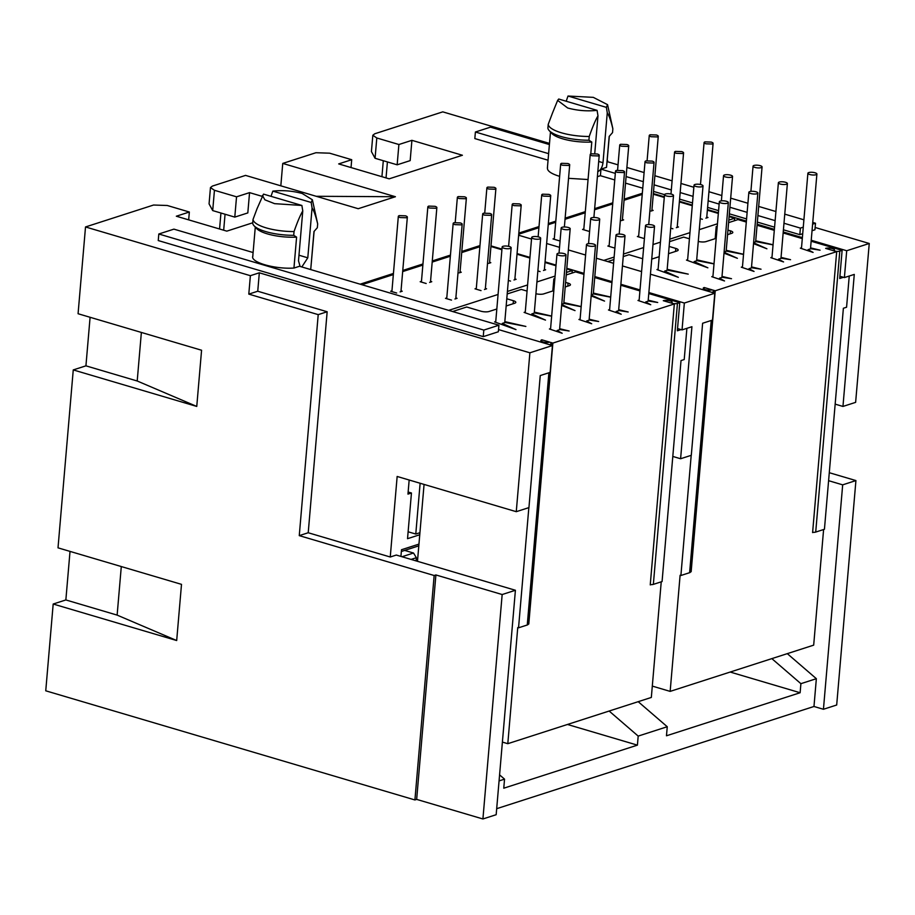 <?xml version="1.0" encoding="UTF-8"?>
<svg xmlns="http://www.w3.org/2000/svg" width="915" height="915" viewBox="0 0 915 915"><rect width="100%" height="100%" fill="white"/><g stroke="black" fill="none" stroke-linecap="round" stroke-linejoin="round"><path stroke-width="1.37" d="M612.856 128.866C610.991 120.94 609.127 115.587 607.274 112.831L606.382 107.364L568.009 96.029L593.309 97.356L607.56 104.665L612.798 128.5A32.437 9.505 -175.1 0 1 612.856 128.866L612.535 132.606L609.184 136.427L606.531 167.353L609.31 136.289M314.108 231.381L310.768 268.999L313.982 231.518L317.333 227.709L317.665 223.958C315.801 216.031 313.937 210.69 312.072 207.922L307.795 257.824L298.976 255.216M597.083 110.36C587.224 111.424 577.422 110.635 567.666 107.981L557.647 100.387L558.71 99.026L597.083 110.36L597.975 115.828C595.516 119.979 592.611 126.853 589.237 136.472A32.437 9.505 -175.1 0 1 561.364 132.778A32.437 9.505 -175.1 0 1 548.222 124.349L547.902 128.089A32.437 9.505 4.9 0 0 549.206 130.616A32.437 9.505 4.9 0 0 561.044 136.529A32.437 9.505 4.9 0 0 588.917 140.224L589.237 136.472M271.012 196.336L272.819 191.121L311.18 202.467L312.37 199.767L317.608 223.603A32.437 9.505 -175.1 0 1 317.665 223.958M597.701 171.723C600.56 170.362 602.322 167.365 602.996 162.733L598.696 161.463M714.798 293.235L684.34 303.037L682.041 329.892L691.923 326.712L680.6 458.747L691.294 455.304L702.617 323.258L712.488 320.078L714.798 293.235L650.439 274.203M641.587 271.595L622.452 265.933M613.588 263.314L596.374 258.224M585.6 255.033L568.375 249.944M559.523 247.325L546.632 243.516M531.535 239.055L518.633 235.235M811.228 240.256L846.707 250.744L844.396 277.588L839.901 276.261M653.356 193.58L664.324 196.817M679.422 201.289L692.312 205.097M707.421 209.558L718.389 212.806M729.163 215.986L746.388 221.075M757.163 224.267L774.376 229.356M783.229 231.975L802.375 237.637M310.768 268.999L309.819 269.307M253.1 252.54L173.919 229.139L158.81 234L158.249 240.554L483.246 336.64L498.343 331.768L498.915 325.214L299.502 266.265L293.944 268.049L296.597 237.122L293.715 235.315L294.047 231.564A32.437 9.505 -175.1 0 1 253.02 219.44L252.7 223.191A32.437 9.505 4.9 0 0 254.004 225.708A32.437 9.505 4.9 0 0 293.715 235.315M783.423 229.802L799.824 234.652L802.707 233.725M812.04 230.717L814.933 229.791L815.494 223.237L812.76 222.425M606.531 167.353L600.972 169.149L600.412 175.703L614.766 179.946M625.54 183.126L642.765 188.216M653.539 191.407L664.507 194.643A4.518 1.327 4.9 0 0 666.337 195.936A4.518 1.327 4.9 0 0 670.992 196.428A4.518 1.327 4.9 0 0 673.509 195.467A4.518 1.327 4.9 0 0 671.679 194.22A4.518 1.327 4.9 0 0 667.024 193.728A4.518 1.327 4.9 0 0 664.507 194.689L658.057 269.925M679.605 199.115L692.506 202.924M707.604 207.385L718.572 210.633M729.346 213.824L746.571 218.914M757.346 222.093L774.57 227.183M600.412 175.703L597.392 176.675M588.071 179.534L568.547 178.322M559.637 176.355L559.328 176.263C550.601 173.541 546.678 170.59 547.559 167.388M549.4 144.559L490.497 127.151L475.4 132.012L474.828 138.577L548.062 160.217M262.09 196.336L249.555 192.63L236.539 196.817L214.442 190.286L210.473 187.575L212.372 186.088L245.552 175.394L358.223 208.712L395.417 196.725L282.746 163.419L315.927 152.725L329.617 153.182L351.703 159.713L338.687 163.911L389.172 178.837L462.395 155.253L411.91 140.327L398.894 144.513L376.808 137.982L372.828 135.271L374.727 133.784L442.78 111.859L549.503 143.415M498.538 329.594L552.431 345.538L529.888 352.801L259.322 272.807L250.378 275.69L85.518 226.954L153.56 205.029L167.262 205.486L189.348 212.017L176.332 216.214L226.817 231.14L252.734 222.791M479.975 245.586L461.812 251.442M450.454 255.102L432.292 260.947M422.959 263.955L402.772 270.463M393.439 273.459L360.144 284.188M684.34 303.037L648.872 292.548M640.02 289.941L620.873 284.279M612.021 281.66L594.796 276.57M584.022 273.379L566.808 268.289M556.034 265.11L545.066 261.862M529.957 257.401L517.067 253.592M501.958 249.12L490.989 245.883M642.33 193.282L624.167 199.138M612.81 202.798L594.647 208.643M585.314 211.651L565.127 218.159M555.794 221.167L548.348 223.557M539.004 226.565L518.828 233.073M815.128 227.48L869.25 243.482L846.707 250.744M844.396 277.588L854.278 274.409L842.955 406.443L855.628 402.36L869.25 243.482M483.246 336.64L483.806 330.086L498.915 325.214M158.81 234L483.806 330.086M803.908 219.806L784.761 214.144M775.909 211.525L758.684 206.435M747.91 203.256L730.696 198.155M721.844 195.547L708.953 191.727M693.845 187.266L680.954 183.458M672.102 180.838L654.877 175.749M644.103 172.558L626.889 167.468M618.037 164.849L607.137 161.635M799.824 234.652L800.385 228.098L803.267 227.172M812.612 224.164L815.494 223.237M600.972 169.149L615.326 173.393M626.1 176.572L643.325 181.662M654.099 184.853L671.324 189.943M680.177 192.562L693.067 196.37M708.164 200.831L719.133 204.079M729.907 207.259L747.132 212.36M757.906 215.54L775.131 220.629M783.983 223.249L800.385 228.098M475.4 132.012L548.623 153.663M398.894 144.513L397.156 164.814L375.07 158.284L371.421 151.57L372.828 135.271M411.91 140.327L410.172 160.617L397.156 164.814M351.703 159.713L351.04 167.559M70.02 551.39L65.857 599.943L53.184 604.026L45.75 690.802L414.918 799.95L416.657 799.39L482.914 818.971L496.17 814.705L515.408 590.267L502.163 594.533L435.895 574.952L434.156 575.512L414.918 799.95M90.093 317.276L85.93 365.84L73.257 369.912L58.011 547.845L181.502 584.353L176.686 640.534L117.131 615.109L65.857 599.943M85.518 226.954L78.072 313.731L201.575 350.239L196.759 406.432L137.204 380.995L85.93 365.84M282.746 163.419L280.825 185.825M395.417 196.725L316.213 196.29M236.539 196.817L234.789 217.107L212.703 210.587L209.066 203.873L210.461 187.575M249.555 192.63L247.816 212.921L234.789 217.107M189.348 212.017L188.673 219.863M250.378 275.69L248.8 294.115L318.214 314.634L299.262 535.63L434.156 575.512M73.257 369.912L196.759 406.432M53.184 604.026L176.686 640.534M259.322 272.807L257.744 291.233L248.8 294.115M529.888 352.801L516.266 511.679L397.156 476.463L390.248 557.006L308.218 532.747L327.158 311.752L257.744 291.233M552.431 345.538L550.132 372.382L540.25 375.562L528.939 507.608L516.266 511.679M682.041 329.892L677.546 328.565M607.64 160.605L607.537 161.749M842.955 406.443L835.155 404.133M252.917 255.925C249.486 261.999 274.409 269.376 293.944 268.049M829.276 472.7L855.925 480.569L836.687 705.008L823.443 709.274L813.973 706.483L496.685 808.688M121.295 566.545L117.131 615.109M141.368 332.442L137.204 380.995M408.147 492.018L411.453 492.991L407.964 494.111L409.165 480.02M299.262 535.63L308.218 532.747M390.248 557.006L396.298 555.05L515.408 590.267M318.214 314.634L327.158 311.752M435.895 574.952L416.657 799.39M411.453 492.991L407.53 538.683L419.756 534.749M416.085 560.906L416.359 557.704L413.523 553.026L401.982 556.743M411.041 559.408L416.359 557.704M418.956 544.116L401.502 549.732L400.93 556.423M680.6 458.747L672.8 456.436M855.925 480.569L842.681 484.847L828.601 480.684M254.004 225.708L256.589 228.498A29.486 8.647 4.9 0 0 296.597 237.122M502.163 594.533L482.914 818.971M499.579 774.868L504.542 779.145L503.765 788.204L637.412 745.142L638.19 736.095L667.252 726.727L666.475 735.786L800.122 692.735L800.899 683.677L771.848 658.628M504.542 779.145L499.064 780.907M800.899 683.677L816.352 678.69L813.973 706.483M842.681 484.847L823.443 709.274M816.352 678.69L787.3 653.642M418.807 545.855L401.353 551.482M253.02 219.44L257.035 208.757M552.637 112.659L548.222 124.349M568.009 96.029L566.202 101.233M730.17 672.045L800.122 692.735M638.19 701.679L667.252 726.727M638.19 736.095L609.138 711.035M567.46 724.463L637.412 745.142M300.109 266.437L298.496 260.821L302.774 210.919L301.881 205.463L263.52 194.117L257.024 208.757M311.18 202.467L312.072 207.922M312.37 199.767L302.225 193.5C292.48 190.846 282.678 190.057 272.819 191.121M549.206 130.616L551.779 133.407A29.486 8.647 4.9 0 0 591.788 142.031L590.77 153.926M594.739 153.548L597.975 115.828M607.274 112.831L602.996 162.733M301.881 205.463L274.58 203.656L264.881 199.813L262.445 195.478M301.824 266.951L307.795 257.824M294.047 231.564C297.295 222.196 300.212 215.311 302.774 210.919M591.788 142.031L588.917 140.224M607.56 104.665L606.382 107.364M413.523 553.026L404.682 550.407M419.928 532.702L415.776 534.04L408.124 531.787M415.776 534.04L420.122 483.257M544.414 269.422L545.626 269.788L543.51 270.463M540.056 271.583L537.871 270.932M489.582 262.331L490.795 262.685L488.679 263.371M514.893 278.938L516.106 279.292L513.99 279.979M510.536 281.088L508.351 280.447M460.062 271.835L461.274 272.201L459.158 272.887M485.373 288.442L486.586 288.797L484.47 289.483M476.303 288.408L475.011 288.831L481.016 290.604M430.542 281.351L431.754 281.706L429.638 282.392M421.472 281.317L420.179 281.728L426.184 283.501M455.853 297.947L457.065 298.313L454.949 298.999M446.783 297.924L445.491 298.336L451.495 300.109M401.022 290.856L402.234 291.222L400.118 291.908M391.952 290.833L390.659 291.245L396.664 293.017M566.751 268.918L572.275 270.554L566.454 272.43M555.085 276.09L536.933 281.946M527.589 284.954L507.413 291.45M498.08 294.458L448.693 310.368M555.977 265.739L545.008 262.491M529.899 258.03L517.009 254.21M501.912 249.749L490.943 246.501M361.917 284.714L393.336 274.592M402.669 271.583L422.856 265.087M432.189 262.079L450.352 256.223M461.709 252.563L479.872 246.718M572.275 270.554L572.069 273.059M663.284 300.692A4.918 1.441 -175.1 0 1 670.135 300.921A4.918 1.441 -175.1 0 1 672.125 302.27A4.918 1.441 -175.1 0 1 671.175 303.025L663.284 300.692M549.48 344.658L551.345 344.063L550.51 342.382L552.877 343.079L674.332 303.952L671.965 303.254A3.934 1.155 4.9 0 0 677.443 303.437L679.765 302.693L677.352 330.784L681.046 329.594M686.89 328.325L684.214 359.538L681.023 360.567L662.071 581.563L653.356 584.365L677.443 303.437M679.765 302.693L648.781 293.532M639.928 290.913L620.793 285.251M611.941 282.632L594.716 277.542M583.942 274.363L575.638 271.904L566.236 274.935M559.66 328.714L569.141 331.013L560.014 329.572L557.109 330.509L562.176 333.266L549.423 328.988L550.59 328.611M504.828 321.623L525.862 326.438L505.183 322.48L502.278 323.418L515.991 329.617L494.592 321.897L495.758 321.52M589.18 319.198L598.662 321.508L589.535 320.067L586.629 320.993L591.696 323.75L578.943 319.484L580.11 319.106M551.654 316.213L534.703 312.964L531.798 313.902L545.512 320.113L524.112 312.392L525.279 312.015M534.349 312.106L551.665 316.087M618.689 309.693L628.182 311.992L619.055 310.551L616.15 311.489L621.216 314.245L608.464 309.968L609.63 309.59M561.719 304.581L575.02 310.608L561.65 305.461M563.857 302.602L581.185 306.582M581.174 306.708L564.223 303.46L561.753 304.26M648.209 300.189L657.702 302.488L648.575 301.046L645.67 301.984L650.737 304.729L637.984 300.463L639.15 300.086M591.239 295.076L604.54 301.092L591.17 295.945M593.377 293.086L610.694 297.066M610.694 297.192L593.744 293.955L591.273 294.744M549.721 342.141A4.918 1.441 -175.1 0 1 544.196 342.221A4.918 1.441 -175.1 0 1 540.879 340.563A4.918 1.441 -175.1 0 1 541.84 339.808L549.721 342.141M554.822 279.212L553.85 278.926L554.879 278.595M565.596 282.403L568.055 283.124A5.902 1.727 -175.1 0 1 570.445 284.748A5.902 1.727 -175.1 0 1 569.302 285.652L565.207 286.967M535.916 293.726A5.902 1.727 -175.1 0 0 543.727 293.887L553.838 290.627M527.063 291.107L521.31 289.414L507.196 293.955M506.784 298.759L513.429 300.726A5.902 1.727 -175.1 0 1 515.82 302.35A5.902 1.727 -175.1 0 1 514.676 303.242L506.167 305.987M452.628 311.535L466.684 307.005L480.89 311.203A5.902 1.727 -175.1 0 0 489.102 311.477L496.834 308.996M551.242 345.184L552.111 343.468M502.392 742.088L507.802 743.689L651.331 697.447L661.236 581.826M557.109 330.509L557.029 331.379M502.278 323.418L502.198 324.322M586.629 320.993L586.549 321.863M531.798 313.902L531.718 314.806M616.15 311.489L616.07 312.358M645.67 301.984L645.59 302.854M541.691 341.455L541.84 339.808M553.85 278.926L552.82 290.959M424.068 484.424L417.48 561.318M674.332 303.952L650.245 584.891L651.034 584.628A3.934 1.155 4.9 0 0 653.356 584.365M528.847 507.631L518.542 627.804L527.257 624.991A3.934 1.155 4.9 0 0 528.024 624.396A3.934 1.155 4.9 0 0 528.012 624.259L528.79 624.007L552.877 343.079M507.802 743.689L517.753 627.564L518.542 627.804M650.268 584.594A3.934 1.155 4.9 0 0 651.034 584.628M528.79 624.007L528.069 623.801M560.392 329.629L560.449 328.943M505.549 322.549L505.618 321.851M589.912 320.124L589.969 319.438M535.069 313.044L535.138 312.347M619.421 310.608L619.489 309.922M564.589 303.528L564.658 302.831M648.941 301.104L649.01 300.417M594.11 294.024L594.178 293.326M399.215 215.62C397.796 216.203 398.116 216.844 400.164 217.553L406.466 217.759C407.884 217.187 407.564 216.535 405.517 215.826L399.215 215.62L398.334 216.306M406.466 217.759L407.347 217.072M454.046 222.711C452.628 223.294 452.948 223.935 454.995 224.644L461.297 224.861C462.716 224.278 462.395 223.626 460.348 222.917L454.046 222.711L453.165 223.397M461.297 224.861L462.178 224.175M428.735 206.104C427.316 206.687 427.637 207.339 429.684 208.037L435.986 208.254C437.404 207.671 437.084 207.03 435.037 206.321L428.735 206.104L427.854 206.79M435.986 208.254L436.867 207.568M483.566 213.206C482.148 213.778 482.468 214.43 484.515 215.139L490.817 215.345C492.236 214.762 491.915 214.121 489.868 213.412L483.566 213.206L482.685 213.881M490.817 215.345L491.698 214.659M458.255 196.599C456.837 197.183 457.157 197.823 459.204 198.532L465.506 198.749C466.925 198.166 466.604 197.514 464.557 196.805L458.255 196.599L457.374 197.285L455.213 222.471M465.506 198.749L466.387 198.063M513.086 203.69C511.668 204.274 511.988 204.914 514.036 205.623L520.338 205.841C521.756 205.257 521.436 204.617 519.388 203.908L513.086 203.69L512.206 204.377L508.614 246.341M520.338 205.841L521.218 205.154M487.775 187.095C486.357 187.667 486.677 188.318 488.724 189.028L495.026 189.233C496.445 188.65 496.124 188.01 494.077 187.3L487.775 187.095L486.894 187.781L484.733 212.966M495.026 189.233L495.907 188.547M542.606 194.186C541.188 194.758 541.508 195.41 543.556 196.119L549.858 196.325C551.276 195.741 550.956 195.101 548.909 194.392L542.606 194.186L541.726 194.872L538.134 236.825M549.858 196.325L550.739 195.638M509.323 246.524A4.518 1.327 4.9 0 0 504.668 246.032A4.518 1.327 4.9 0 0 502.141 246.993A4.518 1.327 4.9 0 0 503.971 248.239A4.518 1.327 4.9 0 0 508.626 248.731A4.518 1.327 4.9 0 0 511.153 247.771A4.518 1.327 4.9 0 0 509.323 246.524M564.155 253.615A4.518 1.327 4.9 0 0 559.5 253.123A4.518 1.327 4.9 0 0 556.972 254.084A4.518 1.327 4.9 0 0 558.802 255.331A4.518 1.327 4.9 0 0 563.468 255.823A4.518 1.327 4.9 0 0 565.985 254.862A4.518 1.327 4.9 0 0 564.155 253.615M538.844 237.008A4.518 1.327 4.9 0 0 534.188 236.528A4.518 1.327 4.9 0 0 531.661 237.488A4.518 1.327 4.9 0 0 533.491 238.735A4.518 1.327 4.9 0 0 538.146 239.215A4.518 1.327 4.9 0 0 540.674 238.255A4.518 1.327 4.9 0 0 538.844 237.008M593.675 244.099A4.518 1.327 4.9 0 0 589.02 243.619A4.518 1.327 4.9 0 0 586.492 244.58A4.518 1.327 4.9 0 0 588.322 245.826A4.518 1.327 4.9 0 0 592.977 246.318A4.518 1.327 4.9 0 0 595.505 245.346A4.518 1.327 4.9 0 0 593.675 244.099M568.364 227.503A4.518 1.327 4.9 0 0 563.709 227.011A4.518 1.327 4.9 0 0 561.181 227.972A4.518 1.327 4.9 0 0 563.011 229.219A4.518 1.327 4.9 0 0 567.666 229.711A4.518 1.327 4.9 0 0 570.194 228.75A4.518 1.327 4.9 0 0 568.364 227.503M623.195 234.595A4.518 1.327 4.9 0 0 618.54 234.103A4.518 1.327 4.9 0 0 616.012 235.064A4.518 1.327 4.9 0 0 617.842 236.31A4.518 1.327 4.9 0 0 622.497 236.802A4.518 1.327 4.9 0 0 625.025 235.841A4.518 1.327 4.9 0 0 623.195 234.595M597.884 217.987A4.518 1.327 4.9 0 0 593.229 217.507A4.518 1.327 4.9 0 0 590.701 218.468A4.518 1.327 4.9 0 0 592.531 219.714A4.518 1.327 4.9 0 0 597.186 220.206A4.518 1.327 4.9 0 0 599.714 219.234A4.518 1.327 4.9 0 0 597.884 217.987M652.715 225.079A4.518 1.327 4.9 0 0 648.06 224.598A4.518 1.327 4.9 0 0 645.533 225.559A4.518 1.327 4.9 0 0 647.363 226.806A4.518 1.327 4.9 0 0 652.018 227.297A4.518 1.327 4.9 0 0 654.545 226.325A4.518 1.327 4.9 0 0 652.715 225.079M726.51 201.311A4.518 1.327 4.9 0 0 721.855 200.82A4.518 1.327 4.9 0 0 719.339 201.78A4.518 1.327 4.9 0 0 721.169 203.027A4.518 1.327 4.9 0 0 725.824 203.519A4.518 1.327 4.9 0 0 728.34 202.558A4.518 1.327 4.9 0 0 726.51 201.311M701.199 184.704A4.518 1.327 4.9 0 0 696.544 184.224A4.518 1.327 4.9 0 0 694.027 185.185A4.518 1.327 4.9 0 0 695.857 186.431A4.518 1.327 4.9 0 0 700.513 186.923A4.518 1.327 4.9 0 0 703.029 185.951A4.518 1.327 4.9 0 0 701.199 184.704M756.03 191.795A4.518 1.327 4.9 0 0 751.375 191.315A4.518 1.327 4.9 0 0 748.859 192.276A4.518 1.327 4.9 0 0 750.689 193.523A4.518 1.327 4.9 0 0 755.344 194.014A4.518 1.327 4.9 0 0 757.86 193.042A4.518 1.327 4.9 0 0 756.03 191.795M730.719 175.2A4.518 1.327 4.9 0 0 726.064 174.708A4.518 1.327 4.9 0 0 723.548 175.669A4.518 1.327 4.9 0 0 725.378 176.915A4.518 1.327 4.9 0 0 730.033 177.407A4.518 1.327 4.9 0 0 732.549 176.446A4.518 1.327 4.9 0 0 730.719 175.2M785.55 182.291A4.518 1.327 4.9 0 0 780.895 181.799A4.518 1.327 4.9 0 0 778.379 182.771A4.518 1.327 4.9 0 0 780.209 184.018A4.518 1.327 4.9 0 0 784.864 184.498A4.518 1.327 4.9 0 0 787.38 183.538A4.518 1.327 4.9 0 0 785.55 182.291M760.239 165.684A4.518 1.327 4.9 0 0 755.584 165.203A4.518 1.327 4.9 0 0 753.056 166.164A4.518 1.327 4.9 0 0 754.898 167.411A4.518 1.327 4.9 0 0 759.553 167.903A4.518 1.327 4.9 0 0 762.069 166.942A4.518 1.327 4.9 0 0 760.239 165.684M815.071 172.786A4.518 1.327 4.9 0 0 810.415 172.294A4.518 1.327 4.9 0 0 807.888 173.255A4.518 1.327 4.9 0 0 809.729 174.502A4.518 1.327 4.9 0 0 814.384 174.994A4.518 1.327 4.9 0 0 816.901 174.033A4.518 1.327 4.9 0 0 815.071 172.786M561.57 163.316C560.163 163.899 560.472 164.54 562.531 165.249L568.833 165.466C570.239 164.883 569.919 164.231 567.872 163.522L561.57 163.316L560.689 164.002L554.238 239.295M568.833 165.466L569.713 164.78M616.401 170.407C614.994 170.991 615.303 171.631 617.362 172.34L623.664 172.558C625.071 171.974 624.751 171.334 622.703 170.625L616.401 170.407L615.52 171.094L609.07 246.398M623.664 172.558L624.545 171.871M591.09 153.811C589.683 154.383 589.992 155.035 592.051 155.744L598.353 155.95C599.76 155.367 599.439 154.727 597.392 154.017L591.09 153.811L590.209 154.498L583.759 229.791M598.353 155.95L599.233 155.264M645.921 160.903C644.515 161.475 644.823 162.127 646.882 162.836L653.184 163.042C654.591 162.458 654.271 161.818 652.223 161.109L645.921 160.903L645.041 161.589L638.59 236.882M653.184 163.042L654.065 162.355M620.61 144.296C619.192 144.879 619.512 145.519 621.571 146.228L627.873 146.446C629.28 145.862 628.96 145.222 626.912 144.513L620.61 144.296L619.73 144.982M627.873 146.446L628.754 145.76M675.442 151.387C674.023 151.97 674.344 152.611 676.402 153.32L682.704 153.537C684.111 152.954 683.791 152.313 681.744 151.604L675.442 151.387L674.561 152.073M682.704 153.537L683.585 152.851M650.13 134.791C648.712 135.363 649.032 136.015 651.091 136.724L657.393 136.93C658.8 136.358 658.48 135.706 656.432 134.997L650.13 134.791L649.25 135.477L647.099 160.663M657.393 136.93L658.262 136.244M704.962 141.882C703.543 142.466 703.864 143.106 705.923 143.815L712.225 144.021C713.631 143.449 713.311 142.797 711.264 142.088L704.962 141.882L704.081 142.568L700.49 184.521M712.225 144.021L713.094 143.335M825.639 248.388A4.918 1.441 -175.1 0 1 832.49 248.617A4.918 1.441 -175.1 0 1 834.48 249.978A4.918 1.441 -175.1 0 1 833.531 250.721L825.639 248.388M711.836 292.354L713.7 291.759L712.876 290.078L715.233 290.776L836.687 251.648L834.32 250.95A3.934 1.155 4.9 0 0 839.798 251.133L842.12 250.39L839.718 278.48L843.401 277.291M849.246 276.021L846.569 307.234L843.378 308.263L824.438 529.259L815.711 532.072L839.798 251.133M842.12 250.39L811.148 241.228M802.295 238.609L783.149 232.948M774.296 230.34L757.071 225.239M746.297 222.059L738.005 219.6L728.592 222.631M722.015 276.41L731.508 278.709L722.37 277.268L719.464 278.206L724.531 280.962L711.779 276.685L712.945 276.307M667.184 269.319L688.229 274.134L667.538 270.177L664.633 271.115L678.347 277.325L656.947 269.593L658.114 269.216M751.535 266.906L761.028 269.204L751.89 267.763L748.985 268.701L754.052 271.446L741.299 267.18L742.465 266.803M714.009 263.909L697.058 260.672L694.153 261.599L707.867 267.809L686.467 260.089L687.634 259.711M696.704 259.803L714.02 263.783M781.055 257.389L790.549 259.688L781.41 258.247L778.505 259.185L783.572 261.942L770.819 257.664L771.986 257.287M724.085 252.277L737.387 258.305L724.005 253.158M726.224 250.298L743.54 254.279M743.529 254.404L726.579 251.156L724.108 251.957M810.576 247.885L820.069 250.184L810.93 248.743L808.025 249.681L813.092 252.426L800.339 248.159L801.506 247.782M753.605 242.772L766.907 248.789L753.525 243.642M755.744 240.794L773.061 244.763M773.049 244.888L756.099 241.651L753.628 242.441M712.087 289.838A4.918 1.441 -175.1 0 1 706.552 289.918A4.918 1.441 -175.1 0 1 703.246 288.259A4.918 1.441 -175.1 0 1 704.195 287.516L712.087 289.838M717.177 226.909L716.205 226.623L717.234 226.291M727.951 230.1L730.41 230.82A5.902 1.727 -175.1 0 1 732.801 232.444A5.902 1.727 -175.1 0 1 731.657 233.348L727.562 234.663M698.282 241.423A5.902 1.727 -175.1 0 0 706.083 241.583L716.205 238.323M689.43 238.804L683.665 237.111L669.551 241.651M669.139 246.455L675.785 248.422A5.902 1.727 -175.1 0 1 678.175 250.047A5.902 1.727 -175.1 0 1 677.031 250.939L668.522 253.684M651.732 259.094L659.189 256.692M642.685 258.739L629.051 254.702L623.252 256.566M607.72 261.576L613.908 259.574M713.608 292.88L714.466 291.164M652.304 686.101L670.157 691.385L813.687 645.144L823.603 529.533M719.464 278.206L719.396 279.075M664.633 271.115L664.553 272.018M748.985 268.701L748.916 269.57M694.153 261.599L694.073 262.502M778.505 259.185L778.436 260.054M808.025 249.681L807.956 250.55M704.058 289.151L704.195 287.516M716.205 226.623L715.175 238.655M836.687 251.648L812.6 532.587L813.389 532.336A3.934 1.155 4.9 0 0 815.711 532.072M691.202 455.327L680.897 575.501L689.613 572.687A3.934 1.155 4.9 0 0 690.379 572.092A3.934 1.155 4.9 0 0 690.368 571.955L691.157 571.703L715.233 290.776M670.157 691.385L680.108 575.26L680.897 575.501M812.623 532.301A3.934 1.155 4.9 0 0 813.389 532.336M691.157 571.703L690.436 571.498M722.747 277.325L722.804 276.639M667.916 270.245L667.973 269.548M752.267 267.82L752.324 267.134M697.436 260.741L697.493 260.043M781.787 258.305L781.845 257.63M726.956 251.225L727.013 250.527M811.308 248.8L811.365 248.114M756.476 241.72L756.533 241.022M706.769 217.118L707.993 217.484L705.865 218.159M702.411 219.28L700.227 218.639M651.938 210.027L653.161 210.393L651.034 211.068M677.249 226.634L678.473 226.989L676.345 227.675M672.891 228.784L670.706 228.144M622.417 219.543L623.641 219.897L621.514 220.584M638.659 236.116L637.378 236.528L643.371 238.3M583.827 229.013L582.546 229.436L588.539 231.209M609.138 245.62L607.857 246.032L613.851 247.805M554.307 238.529L553.026 238.941L559.019 240.714M729.106 216.615L734.642 218.25L728.809 220.126M717.452 223.786L699.289 229.642M689.956 232.65L669.769 239.147M660.436 242.155L652.978 244.557M643.645 247.565L623.458 254.061M614.125 257.069L603.774 260.409M718.332 213.435L707.364 210.187M692.266 205.726L679.376 201.906M664.267 197.446L653.299 194.209M518.725 234.206L538.912 227.698M548.245 224.69L555.702 222.288M565.035 219.28L585.223 212.783M594.556 209.775L612.707 203.919M624.076 200.259L642.227 194.415M734.642 218.25L734.425 220.755M376.808 137.982L375.07 158.284M386.038 177.91L387.411 161.932M214.442 190.286L212.703 210.587M223.683 230.214L225.056 214.236M513.429 300.726L513.166 303.723M568.055 283.124L567.792 286.132M548.886 372.782L527.257 624.991M675.785 248.422L675.533 251.431M730.41 230.82L730.147 233.828M711.241 320.479L689.613 572.687M381.932 176.698L383.293 160.708M219.566 229.002L220.938 213.012M252.746 256.669L255.285 227.092M550.475 131.989L547.376 168.131M557.635 100.387L552.237 113.643M528.024 624.396L549.606 372.554M551.939 345.39L552.1 343.525M400.953 291.633L407.347 217.141M391.883 291.599L398.334 216.34M455.784 298.725L462.178 224.244M446.714 298.69L453.165 223.432M430.473 282.117L436.855 207.636M421.403 282.094L427.854 206.824M485.305 289.22L491.687 214.728M476.235 289.186L482.685 213.916M459.993 272.613L466.375 198.132M514.825 279.704L521.207 205.223M489.514 263.108L495.896 188.616M544.345 270.2L550.727 195.707M495.69 322.229L502.141 246.993M504.737 322.618L511.153 247.771M550.521 329.32L556.972 254.084M559.568 329.72L565.985 254.862M525.21 312.713L531.661 237.488M534.257 313.113L540.674 238.255M580.041 319.804L586.492 244.58M589.088 320.204L595.505 245.346M559.019 253.169L561.181 227.972M563.777 303.608L570.194 228.75M609.562 310.299L616.012 235.064M618.609 310.7L625.025 235.841M588.539 243.653L590.701 218.468M593.297 294.092L599.714 219.234M639.082 300.783L645.533 225.559M648.129 301.184L654.545 226.325M667.092 270.325L673.509 195.467M712.888 277.016L719.339 201.78M721.924 277.417L728.34 202.558M687.577 260.409L694.027 185.185M696.612 260.809L703.029 185.951M742.408 267.5L748.859 192.276M751.444 267.901L757.86 193.042M721.386 200.865L723.548 175.669M726.133 251.305L732.549 176.446M771.928 257.996L778.379 182.771M780.964 258.396L787.38 183.538M750.906 191.349L753.056 166.164M755.653 241.789L762.069 166.942M801.449 248.48L807.888 173.255M810.484 248.88L816.901 174.033M564.372 226.989L569.702 164.849M619.203 234.08L624.533 171.94M593.892 217.473L599.222 155.333M648.724 224.575L654.053 162.424M622.349 220.309L628.742 145.828M617.579 170.167L619.73 145.016M677.18 227.4L683.574 152.919M670.97 194.037L674.561 152.107M651.869 210.805L658.262 136.312M706.7 217.896L713.094 143.403M690.379 572.092L711.973 320.25M714.295 293.086L714.455 291.222"/></g></svg>

